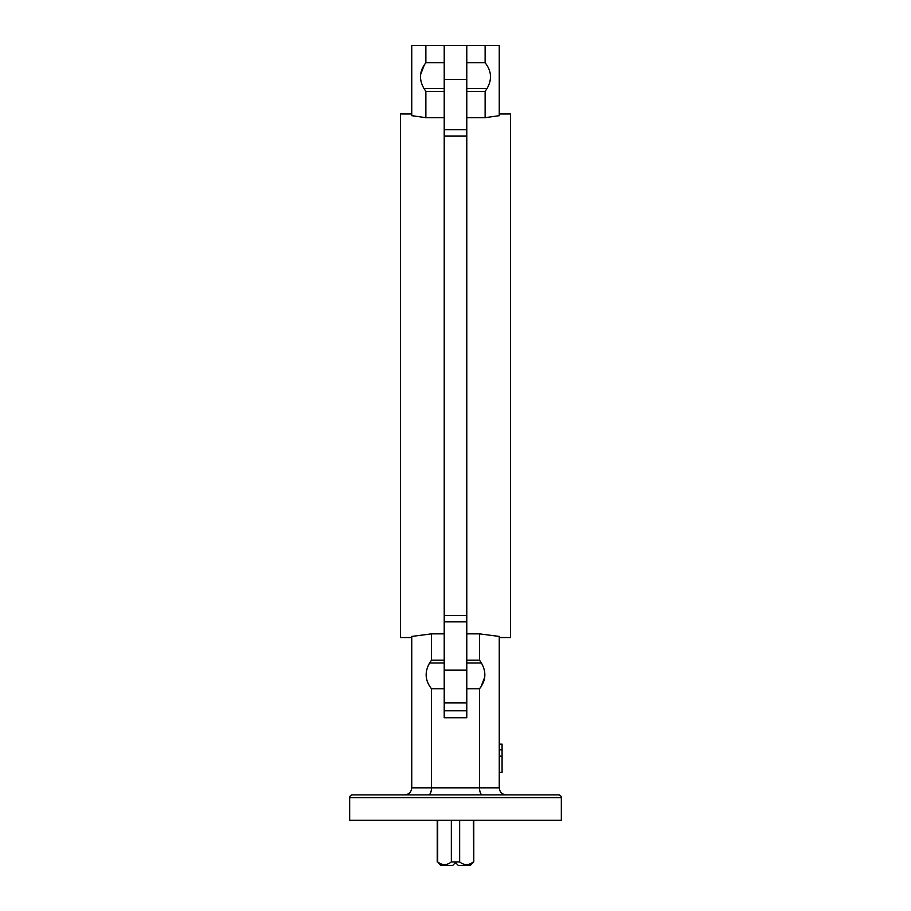 <?xml version="1.0" encoding="UTF-8"?>
<svg xmlns="http://www.w3.org/2000/svg" width="911" height="911" viewBox="0 0 911 911"><rect width="100%" height="100%" fill="white"/><g stroke="black" fill="none" stroke-linecap="round" stroke-linejoin="round"><path stroke-width="1.37" d="M510.843 794.893L527.036 794.893M352.489 794.893L558.511 794.893A2.824 2.824 0 0 1 561.335 797.717L561.335 820.287L349.665 820.287L349.665 797.717A2.824 2.824 0 0 1 352.489 794.893M484.8 676.93L480.86 687.099M411.749 113.989L400.464 113.989L400.464 637.541L411.749 637.541M404.7 794.893C408.948 794.438 411.305 792.092 411.749 787.833L411.749 636.436L431.507 633.862L431.507 660.156L429.639 662.957C424.435 671.988 425.061 680.597 431.507 688.784L431.507 787.833L479.493 787.833L479.493 688.784L466.785 688.784M444.215 633.862L431.507 633.862M499.251 113.989L510.536 113.989L510.536 637.541L499.251 637.541M479.493 688.784C485.939 680.597 486.565 671.988 481.361 662.957L479.493 660.156L479.493 633.862L466.785 633.862M479.493 633.862L499.251 636.436L499.251 787.833C499.695 792.092 502.052 794.438 506.3 794.893M444.215 688.784L431.507 688.784M466.785 660.156L479.493 660.156M431.507 660.156L444.215 660.156M444.215 62.757L425.87 62.757C419.424 70.944 418.798 79.542 423.991 88.572L425.87 91.385L444.215 91.385M466.785 91.385L485.13 91.385L487.009 88.572C492.202 79.542 491.576 70.944 485.13 62.757L485.13 45.55L425.87 45.55L425.87 62.757M485.13 62.757L466.785 62.757M485.13 45.55L499.251 45.55L499.251 115.674L485.13 117.678L466.785 117.678M466.785 79.416L444.215 79.416L444.215 45.55L466.785 45.55L466.785 717.754L444.215 717.754L444.215 710.774L466.785 710.774M444.215 79.416L444.215 710.774M444.215 117.678L425.87 117.678L411.749 115.674L411.749 45.55L425.87 45.55M425.87 91.385L425.87 117.678M485.13 117.678L485.13 91.385M420.563 74.611L424.503 64.43M383.964 794.893L428.591 794.893C430.345 794.438 431.324 792.092 431.507 787.833L411.749 787.833M499.251 787.833L479.493 787.833C479.676 792.092 480.655 794.438 482.409 794.893L498.624 794.893M459.656 820.287L459.656 861.92L451.344 861.92L451.344 820.287M455.5 862.626L452.676 865.45L455.5 862.626L458.324 865.45L455.5 862.626M437.701 820.287L437.701 861.92C442.245 865.496 446.789 865.496 451.344 861.92M437.701 861.92L440.753 865.45L452.676 865.45M446.31 864.471L444.522 864.676M442.746 864.471L440.981 863.89M473.777 820.287L473.777 861.92L470.247 865.45L458.324 865.45M468.243 864.471L466.159 864.664M464.758 864.482L463.813 864.22M473.777 861.92L473.299 820.287M459.656 861.92C464.2 865.496 468.744 865.496 473.299 861.92M499.251 744.162L502.075 744.162L502.075 756.164L499.251 756.164M502.075 749.799L499.251 749.799M502.075 756.164L502.075 772.391L499.251 772.391M561.335 797.717L349.665 797.717M466.785 702.871L444.215 702.871M466.785 129.669L444.215 129.669M466.785 136.012L444.215 136.012M466.785 615.517L444.215 615.517M466.785 621.86L444.215 621.86M466.785 670.166L444.215 670.166M423.991 88.572L444.215 88.572M466.785 88.572L487.009 88.572M429.639 662.957L444.215 662.957M466.785 662.957L481.361 662.957M437.223 820.287L437.223 861.92"/></g></svg>
